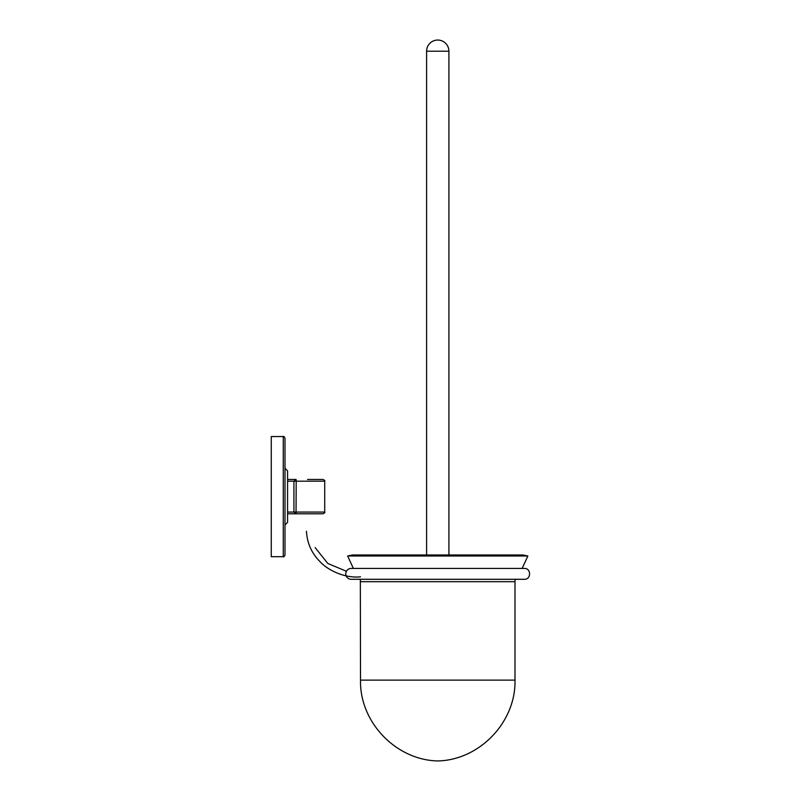 <?xml version="1.0" encoding="UTF-8"?>
<svg xmlns="http://www.w3.org/2000/svg" width="801" height="801" viewBox="0 0 801 801"><rect width="100%" height="100%" fill="white"/><g stroke="black" fill="none" stroke-linecap="round" stroke-linejoin="round"><path stroke-width="1.2" d="M284.996 438.257L284.996 554.983C284.265 556.555 283.694 557.136 283.274 556.695L283.274 436.545C283.694 436.104 284.265 436.685 284.996 438.257M283.274 436.545L271.259 436.545L271.259 556.695L283.274 556.695M307.554 479.459L322.993 479.459C324.575 480.179 325.156 480.75 324.715 481.171L296.2 481.171L296.04 513.781L296.2 512.069L324.715 512.069C325.156 512.49 324.575 513.061 322.993 513.781L287.569 513.781M296.16 479.829L296.2 481.171L293.927 481.171L296.04 479.459L287.569 479.459M296.04 513.781L293.927 512.069L293.927 481.171L287.569 481.171M344.07 575.398L346.172 575.889M351.208 579.293A5.437 5.437 -90 0 1 345.772 573.856A5.437 5.437 -90 0 1 351.208 568.43L524.305 568.43C531.313 568.089 531.313 579.634 524.305 579.293L351.208 579.293L360.33 579.293L360.52 680.119C359.509 722.011 395.854 760.049 437.757 760.95C479.659 760.049 516.004 722.011 514.993 680.119L360.52 680.119M347.644 556.004L352.46 554.983L523.053 554.983L527.869 556.004L347.644 556.004L353.371 568.43M448.91 51.204L426.603 51.204A11.154 11.154 0 0 1 437.757 40.05A11.154 11.154 0 0 1 448.91 51.204L448.91 554.983M426.603 51.204L426.603 554.983M287.569 512.069L296.2 512.069M515.183 579.293L514.993 581.686L360.52 581.686M284.996 468.295L287.569 470.878L287.569 522.362L284.996 524.945M324.715 512.069L324.715 481.171M306.453 531.213C307.103 543.298 311.769 553.581 320.46 562.082C327.299 569.631 344.08 578.472 360.52 576.86M339.474 573.977L344.05 575.388M346.433 571.263L327.769 563.443L315.153 547.614M514.993 581.686L514.993 680.119M527.869 556.004L522.142 568.43"/></g></svg>
